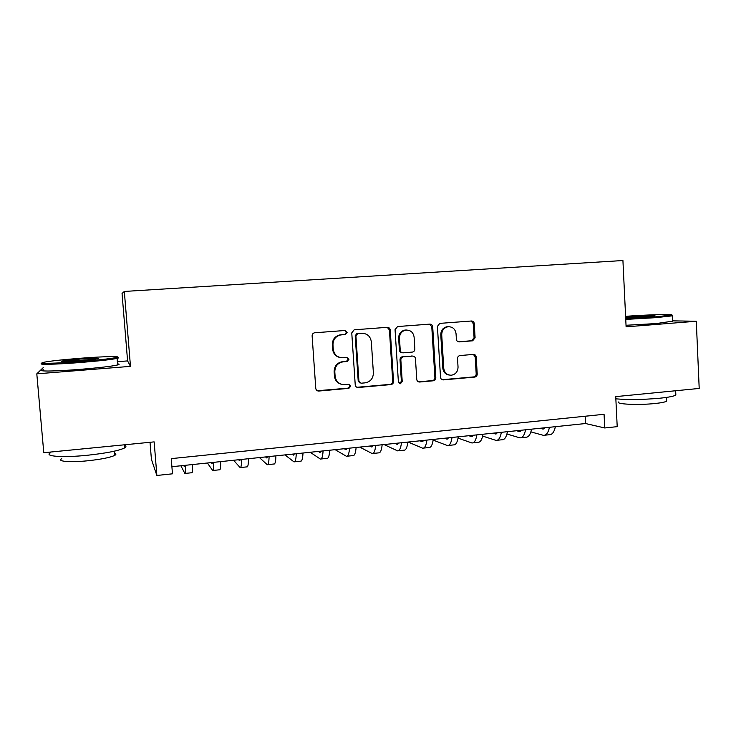 <?xml version="1.0" encoding="UTF-8"?>
<svg xmlns="http://www.w3.org/2000/svg" width="736" height="736" viewBox="0 0 736 736"><rect width="100%" height="100%" fill="white"/><g stroke="black" fill="none" stroke-linecap="round" stroke-linejoin="round"><path stroke-width="1.1" d="M347.125 332.378L345.018 330.492L314.548 332.792C312.956 333.187 312.147 334.227 312.119 335.901L315.772 388.387C316.048 390.108 317.05 390.991 318.752 391.046L348.901 388.35L350.732 386.152L348.662 384.312L344.623 384.661C339.186 384.523 336.012 381.699 335.101 376.197L334.806 371.846C334.944 366.289 337.677 362.949 343.004 361.845L347.144 361.496L348.938 359.315L346.831 357.448L342.948 357.77C337.428 357.659 334.199 354.807 333.261 349.214L332.966 344.853C333.068 339.48 335.662 336.168 340.759 334.926L345.423 334.54L347.125 332.378M340.225 357.567C335.772 356.574 333.233 353.758 332.608 349.103L332.304 344.761C332.405 339.397 335 336.104 340.078 334.862L344.733 334.475L346.426 332.313L344.954 330.492M317.308 390.752L348.202 388.13L350.032 385.94L348.984 384.312M341.108 384.201C337.171 382.95 334.954 380.218 334.438 376.013L334.144 371.68C334.282 366.132 337.014 362.802 342.314 361.698L346.454 361.358L348.229 359.177L346.978 357.448M472.622 340.814L475.097 337.796L474.269 323.61C474.012 321.917 473.073 321.043 471.463 320.997L439.76 323.38L437.414 326.407L440.524 377.31C440.781 378.985 441.71 379.84 443.32 379.896L474.748 377.08C476.33 376.768 477.158 375.765 477.213 374.054L476.22 356.997C475.962 355.313 475.024 354.458 473.414 354.421L459.982 355.543C458.408 355.865 457.59 356.877 457.534 358.579L458.04 367.08C457.875 371.717 455.612 374.431 451.269 375.231C446.954 375.112 444.443 372.802 443.744 368.313L441.72 334.834C441.83 330.418 443.928 327.722 448.012 326.747C452.594 326.646 455.271 328.964 456.053 333.712L456.384 339.287C456.642 340.98 457.59 341.854 459.218 341.89L472.622 340.814L471.601 340.731L474.076 337.723L473.248 323.573L471.15 321.016M43.222 367.66L36.8 373.833L43.783 452.714L154.155 441.885L156.869 475.474L172.463 473.818L171.258 458.629L604.063 414.294L604.744 427.966L617.21 426.65L615.738 396.621L699.2 388.442L696.293 321.246L672.52 320.859M36.8 373.833L130.474 366.362L124.329 291.447L622.923 260.526L626.106 326.839L696.293 321.246M390.227 329.986C389.951 328.256 388.967 327.364 387.274 327.318L354.163 329.811L351.762 332.902L355.23 384.882C355.506 386.584 356.491 387.467 358.165 387.513L390.963 384.578C392.619 384.256 393.475 383.226 393.53 381.487L390.227 329.986L389.418 329.93L387.219 327.318M397.624 326.545L429.815 324.125C431.471 324.171 432.428 325.054 432.694 326.766L435.813 377.734C435.758 379.454 434.921 380.475 433.302 380.788L419.594 382.021C417.965 381.966 417.018 381.101 416.76 379.426L415.463 358.699C415.187 356.988 414.221 356.114 412.556 356.077L403.346 356.84C401.727 357.181 400.899 358.202 400.844 359.922L402.224 381.57L400.393 383.741L398.388 381.91L395.048 329.618L397.624 326.545M124.329 291.447L122.047 293.471L127.586 360.907L117.364 361.707M150.024 442.29L151.414 459.319L156.869 475.474M171.902 466.707L585.543 423.531L604.744 427.966M585.175 416.226L585.543 423.531M130.474 366.362L127.586 360.907M356.859 387.283L390.154 384.376C391.8 384.054 392.656 383.024 392.711 381.294L389.418 329.93M357.742 333.61L355.911 335.782L358.938 381.377L361.008 383.217L365.084 382.858C370.447 381.818 373.207 378.506 373.382 372.894L371.349 341.844C370.447 336.297 367.264 333.445 361.808 333.298L356.877 333.564L355.194 335.717L355.911 335.782M360.005 383.014L358.22 381.174L355.194 335.717M362.811 333.279L361.808 333.298M357.015 333.546L361.072 333.233M418.425 381.828L432.382 380.604C434.001 380.282 434.838 379.27 434.893 377.55L431.774 326.72L429.631 324.134M412.703 356.068L402.5 356.721C400.89 357.052 400.062 358.073 400.007 359.784L401.387 381.377L402.224 381.57M399.436 383.539L401.387 381.377M414.11 337.125C413.301 332.313 410.55 329.976 405.858 330.105C401.7 331.099 399.574 333.822 399.473 338.275L400.228 350.207C400.504 351.928 401.479 352.802 403.153 352.838L412.381 352.084C413.982 351.744 414.81 350.722 414.856 349.02L414.11 337.125M406.852 330.032L405.002 330.05C400.862 331.044 398.737 333.767 398.636 338.201L399.473 338.275M402.169 352.737C400.568 352.627 399.648 351.753 399.4 350.106L398.636 338.201M458.316 341.798L471.601 340.731M448.767 326.692L447.056 326.71C442.98 327.676 440.892 330.363 440.772 334.77L441.72 334.834M449.07 375.029C445.4 374.348 443.311 372.057 442.805 368.156L440.772 334.77M442.189 379.712L473.726 376.906C475.309 376.593 476.128 375.59 476.192 373.879L475.198 356.877L473.395 354.421M184.626 465.373L184.276 466.541L183.687 465.474M180.872 465.768L184.865 473.469C185.398 473.837 185.564 471.114 185.362 465.299M185.095 473.441L191.857 472.724C192.436 473.082 192.639 470.359 192.473 464.554M80.905 358.22C62.247 359.702 49.735 361.082 43.378 362.36C36.46 363.86 55.209 363.51 79.414 361.606C97.511 360.143 109.655 358.818 115.837 357.613C123.823 355.976 104.604 356.371 80.905 358.22M116.647 357.42C119.048 357.567 119.195 357.889 117.088 358.386L116.785 358.46C110.474 359.702 98.035 361.072 79.47 362.572C54.639 364.541 35.438 364.872 42.55 363.317M80.555 359.021C93.932 358.073 99.866 357.944 98.366 358.653L79.81 360.714C65.66 361.707 59.782 361.818 62.164 361.026L80.555 359.021M95.395 359.159L64.943 361.542M124.292 445.262C126.38 445.952 126.454 446.853 124.513 447.966C118.634 450.782 106.26 453.21 87.4 455.262C62.348 457.856 43.065 456.329 50.701 452.668M114.715 453.256C116.233 453.79 116.288 454.471 114.88 455.308C110.584 457.433 101.669 459.246 88.136 460.736C70.26 462.613 56.341 461.444 61.778 458.694M117.548 363.878C119.6 364.072 119.628 364.43 117.631 364.955C111.596 366.316 99.066 367.788 80.049 369.362C54.804 371.413 35.558 371.57 43.415 369.803M625.71 318.578L655.445 316.848L671.324 315.1C676.356 313.867 647.579 314.695 625.6 316.324M671.618 315.358L672.18 315.854L655.905 317.658L625.756 319.415M625.637 317.05L630.513 316.618C641.396 315.753 657.073 315.256 654.976 315.864L625.674 317.805M650.891 316.425L626.373 317.796M675.804 393.935L675.85 395.011C674.158 396.216 668.739 397.293 659.612 398.24C642.721 399.722 628.13 399.915 615.848 398.829M666.614 400.301L666.65 401.12C665.418 402.031 661.508 402.831 654.93 403.521C638.186 405.315 614.974 404.193 618.81 401.911M672.538 321.19L656.181 323.564L626.032 325.275M212.621 462.456L212.097 463.625L211.315 462.585M207.396 462.999L212.686 470.506C213.412 470.856 213.725 468.133 213.652 462.346M213.008 470.479L219.586 469.78C220.349 470.111 220.717 467.397 220.662 461.61M240.24 459.568L239.55 460.754L238.584 459.742M233.579 460.267L240.138 467.59C241.049 467.912 241.518 465.189 241.555 459.43M240.552 467.544L246.946 466.872C247.903 467.185 248.409 464.462 248.474 458.712M267.499 456.725L266.653 457.921L265.503 456.936M259.44 457.571L267.242 464.71C268.327 465.005 268.944 462.291 269.091 456.559M267.738 464.655L273.958 463.993C275.089 464.287 275.752 461.573 275.917 455.851M294.409 453.919L293.388 455.124L292.063 454.158M284.979 454.903L293.977 461.868C295.246 462.144 296.01 459.43 296.268 453.726M294.566 461.803L300.61 461.159C301.926 461.435 302.726 458.721 303.002 453.017M320.96 451.15L319.792 452.364L318.292 451.426M310.206 452.272L320.381 459.062C321.825 459.319 322.727 456.605 323.086 450.929M321.043 458.988L326.922 458.362C328.412 458.611 329.342 455.906 329.728 450.23M347.171 448.408L345.846 449.632L344.181 448.721M335.128 449.668L346.435 456.292C348.045 456.522 349.085 453.818 349.545 448.16M347.18 456.21L352.903 455.602C354.55 455.832 355.626 453.128 356.114 447.479M373.051 445.712L371.579 446.945L369.739 446.053M359.738 447.102L372.168 453.56C373.943 453.772 375.112 451.067 375.673 445.436M372.986 453.468L378.543 452.879C380.365 453.091 381.561 450.377 382.15 444.765M398.59 443.044L396.98 444.286L394.984 443.422M384.054 444.562L397.56 450.855C399.501 451.048 400.798 448.344 401.451 442.741M398.461 450.763L403.862 450.184C405.84 450.377 407.164 447.672 407.845 442.078M423.816 440.413L422.059 441.655L419.906 440.818M408.075 442.051L422.648 448.187C424.736 448.362 426.162 445.666 426.908 440.091M423.614 448.086L428.867 447.534C430.992 447.7 432.446 444.995 433.228 439.429M448.721 437.81L446.826 439.07L444.516 438.251M433.136 440.091L447.414 445.556C449.659 445.712 451.196 443.017 452.042 437.469M448.454 445.446L453.551 444.903C455.832 445.059 457.406 442.364 458.28 436.816M473.312 435.243L471.279 436.512L468.832 435.712M458.068 438.122L471.868 442.962C474.26 443.1 475.925 440.404 476.854 434.875M472.981 442.842L477.94 442.318C480.369 442.446 482.052 439.751 483.009 434.231M497.591 432.713L495.438 433.982L492.844 433.21M482.66 436.089L496.027 440.395C498.557 440.505 500.342 437.819 501.363 432.317M497.205 440.266L502.016 439.751C504.592 439.87 506.396 437.175 507.435 431.682M521.585 430.21L519.303 431.48L516.562 430.735M506.938 434.001L519.883 437.856C522.56 437.957 524.455 435.27 525.559 429.796M521.125 437.718L525.808 437.221C528.512 437.322 530.435 434.636 531.558 429.171M545.275 427.736L542.864 429.014L539.994 428.288M530.895 431.894L543.453 435.353C546.268 435.436 548.265 432.75 549.452 427.303M544.76 435.206L549.295 434.728C552.147 434.81 554.171 432.124 555.386 426.678M340.722 334.788L341.403 334.852M332.304 344.761L332.966 344.853M332.608 349.103L333.261 349.214M346.408 361.358L347.098 361.505M342.534 361.68L343.224 361.818M334.144 371.68L334.806 371.846M334.438 376.013L335.101 376.197M348.202 388.13L348.901 388.35M318.21 390.816L318.826 391.037M344.595 334.494L345.285 334.558M392.711 381.294L393.53 381.487M390.154 384.376L390.963 384.578M357.503 387.302L358.23 387.513M358.22 381.174L358.938 381.377M431.774 326.72L432.694 326.766M434.893 377.55L435.813 377.734M432.382 380.604L433.302 380.788M418.766 381.818L419.649 382.012M411.691 355.957L412.556 356.077M402.564 356.712L403.402 356.84M400.007 359.784L400.844 359.922M399.4 350.106L400.228 350.207M458.39 341.817L459.218 341.89M442.805 368.156L443.744 368.313M475.198 356.877L476.22 356.997M476.192 373.879L477.213 374.054M473.726 376.906L474.748 377.08M442.428 379.702L443.376 379.886M473.248 323.573L474.269 323.61M474.076 337.723L475.097 337.796M239.421 460.653L239.936 460.598M266.496 457.82L267.113 457.755M293.213 455.023L293.931 454.949M319.59 452.263L320.408 452.18M345.626 449.54L346.546 449.448M371.33 446.853L372.342 446.743M396.704 444.194L397.817 444.084M421.765 441.572L422.961 441.453M446.513 438.987L447.801 438.849M470.948 436.43L472.328 436.282M495.089 433.909L496.542 433.752M518.926 431.406L520.472 431.25M542.478 428.95L544.097 428.775M340.078 334.862L340.759 334.926M346.454 361.358L347.144 361.496M342.314 361.698L343.004 361.845M318.136 390.816L318.752 391.046M344.733 334.475L345.423 334.54M357.438 387.302L358.165 387.513M356.877 333.564L357.604 333.62M418.71 381.828L419.594 382.021M402.5 356.721L403.346 356.84M399.556 383.539L400.393 383.741M405.002 330.05L405.858 330.105M447.056 326.71L448.012 326.747M442.382 379.702L443.32 379.896M471.693 340.722L472.714 340.805M117.631 364.955L117.088 358.386M114.531 451.131L114.88 455.308M124.513 447.966L124.255 444.82M62.772 361.551L62.164 361.026M115.837 357.613L116.785 358.46M672.557 321.623L672.299 315.818M666.485 397.412L666.65 401.12M675.85 395.011L675.657 390.752M671.324 315.1L672.18 315.854M345.846 449.632L346.343 449.586M371.579 446.945L372.112 446.881M396.98 444.286L397.569 444.222M422.059 441.655L422.694 441.591M446.826 439.07L447.506 438.996M471.279 436.512L472.015 436.43M495.438 433.982L496.22 433.9M519.303 431.48L520.122 431.397M542.864 429.014L543.729 428.932"/></g></svg>
